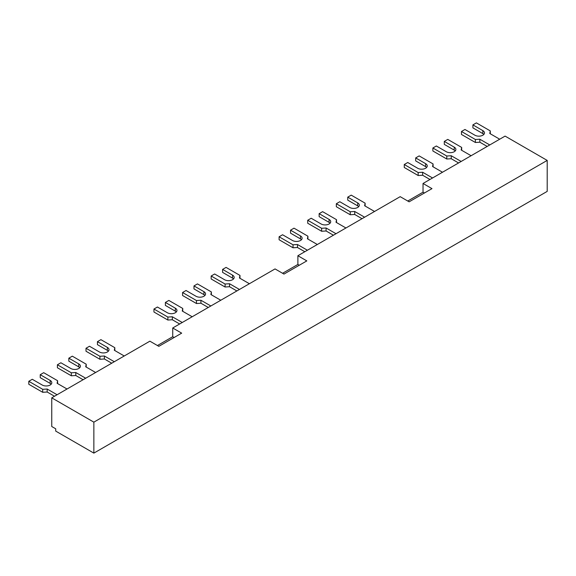 <?xml version="1.0" encoding="UTF-8"?>
<svg xmlns="http://www.w3.org/2000/svg" width="576" height="576" viewBox="0 0 576 576"><rect width="100%" height="100%" fill="white"/><g stroke="black" fill="none" stroke-linecap="round" stroke-linejoin="round"><path stroke-width="0.86" d="M57.089 394.754L47.174 389.03L42.703 389.318L28.8 381.283L28.8 384.271L42.703 392.299L47.174 392.011L54.504 396.245M28.8 381.283L32.278 379.282L42.206 385.013A5.616 3.247 0 0 0 48.334 385.718A5.616 3.247 0 0 0 51.804 382.723A5.616 3.247 0 0 0 50.155 380.426L40.226 374.695L40.226 377.676L50.155 383.407A5.616 3.247 180 0 1 51.17 384.214M47.174 389.03L47.174 392.011M40.226 374.695L43.697 372.686L57.607 380.714L57.11 383.292L67.025 389.016M57.607 380.714L57.607 383.58M42.703 389.318L42.703 392.299M114.3 361.721L104.393 355.997L99.922 356.285L86.011 348.257L86.011 351.238L99.922 359.266L104.393 358.978L111.722 363.211M86.011 348.257L89.489 346.248L99.425 351.979A5.616 3.247 0 0 0 105.545 352.685A5.616 3.247 0 0 0 109.015 349.69A5.616 3.247 0 0 0 107.366 347.393L97.438 341.662L97.438 344.642L107.366 350.374A5.616 3.247 180 0 1 108.389 351.18M104.393 355.997L104.393 358.978M97.438 341.662L100.915 339.653L114.818 347.681L114.322 350.258L124.236 355.982M114.818 347.681L114.818 350.546M99.922 356.285L99.922 359.266M210.852 305.978L200.938 300.254L196.466 300.542L182.563 292.514L182.563 295.495L196.466 303.523L200.938 303.235L208.267 307.469M182.563 292.514L186.041 290.506L195.97 296.244A5.616 3.247 0 0 0 202.097 296.942A5.616 3.247 0 0 0 205.56 293.947A5.616 3.247 0 0 0 203.918 291.65L193.982 285.919L193.982 288.9L203.918 294.638A5.616 3.247 180 0 1 204.934 295.438M200.938 300.254L200.938 303.235M193.982 285.919L197.46 283.91L211.37 291.938L210.874 294.523L220.781 300.24M211.37 291.938L211.37 294.804M196.466 300.542L196.466 303.523M307.397 250.236L297.482 244.512L293.018 244.8L279.108 236.772L279.108 239.753L293.018 247.781L297.482 247.493L304.819 251.726M279.108 236.772L282.586 234.763L292.522 240.502A5.616 3.247 0 0 0 298.642 241.2A5.616 3.247 0 0 0 302.112 238.205A5.616 3.247 0 0 0 300.463 235.908L290.534 230.177L290.534 233.158L300.463 238.896A5.616 3.247 180 0 1 301.486 239.695M297.482 244.512L297.482 247.493M290.534 230.177L294.012 228.168L307.915 236.196L307.418 238.781L317.333 244.505M307.915 236.196L307.915 239.069M293.018 244.8L293.018 247.781M364.615 217.202L354.701 211.478L350.23 211.766L336.326 203.738L336.326 206.719L350.23 214.747L354.701 214.466L362.03 218.693M336.326 203.738L339.797 201.73L349.733 207.468A5.616 3.247 0 0 0 355.86 208.174A5.616 3.247 0 0 0 359.323 205.171A5.616 3.247 0 0 0 357.682 202.882L347.746 197.143L347.746 200.124L357.682 205.862A5.616 3.247 180 0 1 358.697 206.662M354.701 211.478L354.701 214.466M347.746 197.143L351.223 195.134L365.126 203.162L364.63 205.747L374.544 211.471M365.126 203.162L365.126 206.035M350.23 211.766L350.23 214.747M461.16 161.46L451.246 155.743L446.782 156.024L432.871 147.996L432.871 150.977L446.782 159.012L451.246 158.724L458.575 162.958M432.871 147.996L436.349 145.987L446.285 151.726A5.616 3.247 0 0 0 452.405 152.431A5.616 3.247 0 0 0 455.875 149.429A5.616 3.247 0 0 0 454.226 147.139L444.298 141.401L444.298 144.382L454.226 150.12A5.616 3.247 180 0 1 455.242 150.919M451.246 155.743L451.246 158.724M444.298 141.401L447.768 139.399L461.678 147.427L461.182 150.005L471.096 155.729M461.678 147.427L461.678 150.293M446.782 156.024L446.782 159.012M489.766 144.95L479.851 139.226L475.387 139.507L461.477 131.479L461.477 134.467L475.387 142.495L479.851 142.207L487.188 146.441M461.477 131.479L464.954 129.478L474.89 135.209A5.616 3.247 0 0 0 481.01 135.914A5.616 3.247 0 0 0 484.481 132.912A5.616 3.247 0 0 0 482.832 130.622L472.903 124.884L472.903 127.872L482.832 133.603A5.616 3.247 180 0 1 483.854 134.41M479.851 139.226L479.851 142.207M472.903 124.884L476.381 122.882L490.284 130.91L489.787 133.488L499.702 139.212M490.284 130.91L490.284 133.776M475.387 139.507L475.387 142.495M432.554 177.977L422.64 172.253L418.169 172.541L404.266 164.513L404.266 167.494L418.169 175.522L422.64 175.241L429.97 179.467M404.266 164.513L407.743 162.504L417.672 168.242A5.616 3.247 0 0 0 423.799 168.948A5.616 3.247 0 0 0 427.27 165.946A5.616 3.247 0 0 0 425.621 163.656L415.685 157.918L415.685 160.898L425.621 166.637A5.616 3.247 180 0 1 426.636 167.436M422.64 172.253L422.64 175.241M415.685 157.918L419.162 155.909L433.073 163.937L432.576 166.522L442.49 172.246M433.073 163.937L433.073 166.81M418.169 172.541L418.169 175.522M336.002 233.719L326.095 227.995L321.624 228.283L307.714 220.255L307.714 223.236L321.624 231.264L326.095 230.976L333.425 235.21M307.714 220.255L311.191 218.246L321.127 223.985A5.616 3.247 0 0 0 327.247 224.683A5.616 3.247 0 0 0 330.718 221.688A5.616 3.247 0 0 0 329.076 219.398L319.14 213.66L319.14 216.641L329.076 222.379A5.616 3.247 180 0 1 330.091 223.178M326.095 227.995L326.095 230.976M319.14 213.66L322.618 211.651L336.521 219.679L336.024 222.264L345.938 227.988M336.521 219.679L336.521 222.552M321.624 228.283L321.624 231.264M239.458 289.462L229.543 283.738L225.072 284.026L211.169 275.998L211.169 278.978L225.072 287.006L229.543 286.718L236.873 290.952M211.169 275.998L214.646 273.989L224.575 279.727A5.616 3.247 0 0 0 230.702 280.426A5.616 3.247 0 0 0 234.173 277.43A5.616 3.247 0 0 0 232.524 275.134L222.595 269.402L222.595 272.383L232.524 278.122A5.616 3.247 180 0 1 233.539 278.921M229.543 283.738L229.543 286.718M222.595 269.402L226.066 267.394L239.976 275.422L239.479 278.006L249.394 283.73M239.976 275.422L239.976 278.294M225.072 284.026L225.072 287.006M182.246 322.495L172.332 316.771L167.861 317.059L153.958 309.031L153.958 312.012L167.861 320.04L172.332 319.752L179.662 323.986M153.958 309.031L157.428 307.022L167.364 312.754A5.616 3.247 0 0 0 173.491 313.459A5.616 3.247 0 0 0 176.954 310.464A5.616 3.247 0 0 0 175.313 308.167L165.377 302.436L165.377 305.417L175.313 311.148A5.616 3.247 180 0 1 176.328 311.954M172.332 316.771L172.332 319.752M165.377 302.436L168.854 300.427L182.758 308.455L182.261 311.033L192.175 316.757M182.758 308.455L182.758 311.321M167.861 317.059L167.861 320.04M85.694 378.238L75.78 372.514L71.316 372.802L57.406 364.774L57.406 367.754L71.316 375.782L75.78 375.494L83.117 379.728M57.406 364.774L60.883 362.765L70.819 368.496A5.616 3.247 0 0 0 76.939 369.202A5.616 3.247 0 0 0 80.41 366.206A5.616 3.247 0 0 0 78.761 363.91L68.832 358.178L68.832 361.159L78.761 366.89A5.616 3.247 180 0 1 79.783 367.697M75.78 372.514L75.78 375.494M68.832 358.178L72.31 356.17L86.213 364.198L85.716 366.775L95.63 372.499M86.213 364.198L86.213 367.063M71.316 372.802L71.316 375.782M157.435 345.535L172.728 336.708L172.728 327.989L181.67 333.151L158.825 346.342L149.882 341.179L51.746 397.836L93.859 422.15L93.859 453.118L55.721 431.1L55.721 428.803L51.746 426.514L51.746 397.836M282.586 273.276L297.886 264.449L297.886 255.73L306.821 260.892L283.975 274.082L275.04 268.92L172.728 327.989M407.743 201.024L423.036 192.19L423.036 183.47L431.978 188.633L409.133 201.823L400.19 196.661L297.886 255.73M93.859 422.15L547.2 160.416L505.087 136.102L423.036 183.47M172.728 336.708L174.118 337.507M547.2 160.416L547.2 191.39L93.859 453.118M297.886 264.449L299.275 265.248M423.036 192.19L424.426 192.996M50.155 380.426L50.155 383.407M107.366 347.393L107.366 350.374M203.918 291.65L203.918 294.638M300.463 235.908L300.463 238.896M357.682 202.882L357.682 205.862M454.226 147.139L454.226 150.12M482.832 130.622L482.832 133.603M425.621 163.656L425.621 166.637M329.076 219.398L329.076 222.379M232.524 275.134L232.524 278.122M175.313 308.167L175.313 311.148M78.761 363.91L78.761 366.89"/></g></svg>
